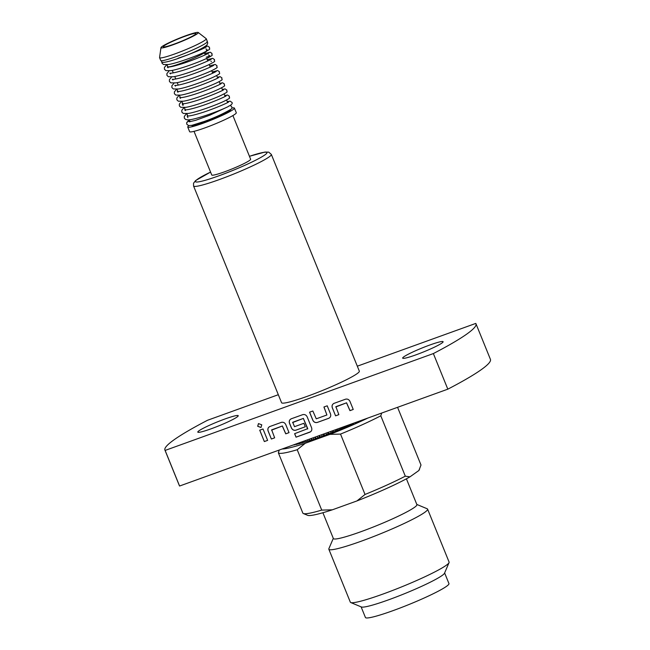 <?xml version="1.0" encoding="UTF-8"?>
<svg xmlns="http://www.w3.org/2000/svg" width="650" height="650" viewBox="0 0 650 650"><rect width="100%" height="100%" fill="white"/><g stroke="black" fill="none" stroke-linecap="round" stroke-linejoin="round"><path stroke-width="0.97" d="M228.516 106.429A1.934 1.779 54.6 0 1 228.849 106.048L229.929 105.657A1.934 1.779 54.6 0 1 231.197 109.111C223.608 113.628 214.638 117.747 204.279 121.452L191.945 125.312L188.662 125.612L186.778 124.215L186.696 122.817A1.934 1.917 -165.1 0 0 186.639 123.126M261.016 427.481L257.741 426.246L258.489 423.573M257.684 426.286L258.464 423.597L261.771 424.808L260.991 427.505L257.684 426.286M224.9 419.006A21.824 2.104 157.9 0 1 238.233 415.699A21.824 2.104 157.9 0 1 211.12 428.805A21.824 2.104 157.9 0 1 197.795 432.112A21.824 2.104 157.9 0 1 224.9 419.006M429.772 345.028A21.824 2.104 157.9 0 1 443.105 341.721A21.824 2.104 157.9 0 1 415.992 354.835A21.824 2.104 157.9 0 1 402.667 358.142A21.824 2.104 157.9 0 1 429.772 345.028M174.078 44.127A17.623 1.698 157.9 0 1 163.451 46.914A17.623 1.698 157.9 0 1 185.209 36.205A17.623 1.698 157.9 0 1 195.959 33.719A17.623 1.698 157.9 0 1 174.078 44.127M178.011 58.281L188.281 54.673L177.385 58.727C169.268 61.458 164.231 62.652 162.264 62.303A1.934 1.901 -77.1 0 1 161.395 60.734M186.006 35.644A20.142 1.942 157.9 0 1 198.234 32.5A20.142 1.942 157.9 0 1 173.282 44.688A20.142 1.942 157.9 0 1 160.972 47.629A20.142 1.942 157.9 0 1 186.006 35.644M198.234 32.5L206.156 38.634A25.179 2.429 157.9 0 1 206.245 38.74A25.179 2.429 157.9 0 1 174.964 53.869A25.179 2.429 157.9 0 1 159.583 57.688A25.179 2.429 157.9 0 1 159.567 57.549L160.972 47.629M206.245 38.74L207.374 41.527A25.179 2.429 157.9 0 1 176.093 56.656A25.179 2.429 157.9 0 1 160.721 60.474L159.583 57.688M206.546 51.188A20.979 2.023 157.9 0 1 180.562 63.456A20.979 2.023 157.9 0 1 167.749 66.633L166.969 64.724M230.482 109.59L230.514 109.671A20.979 2.023 157.9 0 1 204.449 122.281A20.979 2.023 157.9 0 1 191.636 125.458L191.604 125.377M231.879 108.022A25.179 2.429 157.9 0 1 234.406 108.095A25.179 2.429 157.9 0 1 203.125 123.224A25.179 2.429 157.9 0 1 187.744 127.043A25.179 2.429 157.9 0 1 188.914 125.645M234.406 108.095L236.291 112.734A25.179 2.429 157.9 0 1 205.01 127.863A25.179 2.429 157.9 0 1 189.629 131.682L187.744 127.043M232.903 115.562L250.632 159.209A20.979 2.023 157.9 0 1 224.559 171.811A20.979 2.023 157.9 0 1 211.746 174.996L194.025 131.349M322.896 512.736L333.377 538.549A45.069 4.347 -22.1 0 0 360.904 531.716A45.069 4.347 -22.1 0 0 416.894 504.636L406.412 478.823M333.296 538.354L328.884 548.673A53.292 5.135 -22.1 0 0 328.835 549.234A53.292 5.135 -22.1 0 0 361.384 541.149A53.292 5.135 -22.1 0 0 427.594 509.129A53.292 5.135 -22.1 0 0 427.172 508.763L416.812 504.441M328.835 549.234L350.334 602.176A53.292 5.135 -22.1 0 0 350.748 602.542A53.292 5.135 -22.1 0 0 382.882 594.092A53.292 5.135 -22.1 0 0 449.044 562.624A53.292 5.135 -22.1 0 0 449.093 562.071L427.594 509.129M350.748 602.542L361.384 606.97A45.069 4.347 -22.1 0 0 388.562 599.828A45.069 4.347 -22.1 0 0 444.511 573.219L449.044 562.624M361.116 606.856L365.43 617.5A45.069 4.347 -22.1 0 0 392.957 610.667A45.069 4.347 -22.1 0 0 448.947 583.586L444.632 572.951M193.562 185.989L281.564 402.707A41.966 4.046 -22.1 0 0 307.198 396.346A41.966 4.046 -22.1 0 0 359.328 371.134L271.326 154.407A41.966 4.046 157.9 0 1 219.196 179.619A41.966 4.046 157.9 0 1 193.562 185.989L193.537 183.219L195.65 180.529L210.568 172.079A38.61 3.721 -22.1 0 0 195.707 181.886A38.61 3.721 -22.1 0 0 218.993 175.768A38.61 3.721 -22.1 0 0 263.551 155.813A38.61 3.721 -22.1 0 0 249.454 156.317M278.322 394.704L207.529 420.266A167.854 16.177 -22.1 0 0 164.921 450.068L179.384 485.672A167.854 16.177 -22.1 0 0 179.579 486.029L447.817 389.171A167.854 16.177 -22.1 0 0 490.433 359.369L475.971 323.765A167.854 16.177 -22.1 0 0 475.776 323.416L357.321 366.186M164.921 450.068A167.854 16.177 -22.1 0 0 165.124 450.426L179.579 486.029M335.571 415.846L332.272 407.713C331.695 405.697 332.28 404.243 334.027 403.358L345.548 399.197C347.474 398.759 348.936 399.474 349.944 401.334L353.243 409.459L349.952 410.654L346.523 402.838L335.879 406.681L338.861 414.651L335.571 415.846L332.321 407.68C331.752 405.657 332.337 404.211 334.076 403.317M333.539 403.691L334.027 403.358M353.234 409.443L350.001 410.613L346.58 402.797L335.749 406.989M328.77 418.299L317.241 422.459C315.315 422.89 313.852 422.183 312.845 420.323L309.546 412.189L312.845 411.003L316.266 418.819L326.909 414.976L323.928 406.998L327.218 405.811L330.517 413.936C331.094 415.959 330.509 417.406 328.77 418.299L329.249 417.966L328.77 418.299M326.909 414.976L323.984 406.981M294.621 433.688L307.775 428.675L303.363 418.421L292.711 422.264L294.507 426.676L303.867 423.296L305.281 426.782L295.839 430.186C293.914 430.625 292.451 429.91 291.444 428.049L289.469 423.166C288.892 421.151 289.477 419.697 291.216 418.811L302.746 414.651C304.671 414.213 306.134 414.928 307.141 416.788L311.618 427.822C312.187 429.837 311.602 431.291 309.863 432.177L296.034 437.174L294.621 433.688M307.653 428.984L303.363 418.421M303.412 418.381L292.589 422.573M290.737 419.144L291.216 418.811M310.351 431.844L296.034 437.174M271.367 439.026L268.068 430.901C267.491 428.878 268.076 427.424 269.815 426.538L281.344 422.378C283.27 421.939 284.733 422.654 285.732 424.515L289.039 432.648L285.74 433.834L282.319 426.018L271.668 429.861L274.658 437.832L271.367 439.026L268.117 430.861C267.548 428.846 268.133 427.391 269.872 426.497M269.327 426.871L269.815 426.538M289.031 432.632L285.797 433.794L282.368 425.977L271.546 430.17M264.339 441.561L259.724 430.186L263.014 428.992L267.637 440.375L264.339 441.561L259.781 430.162M165.124 450.426L433.363 353.567L447.817 389.171M433.363 353.567A167.854 16.177 -22.1 0 0 475.971 323.765M297.213 449.727A63.789 6.151 157.9 0 1 278.354 452.79L302.868 513.159A63.789 6.151 -22.1 0 0 303.339 513.524A63.789 6.151 -22.1 0 0 321.726 510.104L297.213 449.727L305.281 443.267L329.94 434.363A60.426 5.826 -22.1 0 0 368.03 417.983M321.726 510.104L332.304 509.827A60.426 5.826 157.9 0 1 307.678 515.336L303.339 513.524M397.572 407.322L420.997 465.018L418.876 470.511L409.939 476.864A60.426 5.826 157.9 0 1 356.964 500.923L332.304 509.827M419.616 468.951L419.128 470.08A60.426 5.826 157.9 0 1 418.876 470.511M356.964 500.923L365.032 494.463A63.789 6.151 -22.1 0 0 405.308 476.174L409.939 476.864M405.308 476.174L380.794 415.797A63.789 6.151 157.9 0 1 340.519 434.086L365.032 494.463M340.519 434.086L329.94 434.363M278.354 452.79L279.264 450.036M282.173 448.988A60.426 5.826 -22.1 0 0 305.281 443.267M381.704 413.051L380.794 415.797M355.672 422.451L355.721 422.573A50.863 4.899 -22.1 0 0 357.248 421.874M355.721 422.573L353.34 423.288M351.309 424.019L351.488 424.458A50.863 4.899 -22.1 0 0 353.462 423.589M351.488 424.458L349.148 425.49L348.904 424.889M346.824 425.644L347.116 426.359A50.863 4.899 -22.1 0 0 349.148 425.49M347.116 426.359L344.711 427.383L344.362 426.53M342.241 427.294L342.631 428.253A50.863 4.899 -22.1 0 0 344.711 427.383M342.631 428.253L340.194 429.268L339.755 428.196M337.626 428.959L338.098 430.121A50.863 4.899 -22.1 0 0 340.194 429.268M338.098 430.121L335.636 431.113L335.132 429.861M333.003 430.633L333.539 431.949A50.863 4.899 -22.1 0 0 335.636 431.113M333.539 431.949L331.086 432.916L330.525 431.527M328.421 432.282L329.006 433.721A50.863 4.899 -22.1 0 0 331.086 432.916M329.006 433.721L326.584 434.639L325.991 433.168M323.928 433.907L324.537 435.411A50.863 4.899 -22.1 0 0 326.584 434.639M324.537 435.411L322.173 436.288L321.555 434.761M319.564 435.484L320.182 437.011A50.863 4.899 -22.1 0 0 322.173 436.288M320.182 437.011L317.891 437.832L317.273 436.312M315.364 437.003L315.973 438.506A50.863 4.899 -22.1 0 0 317.891 437.832M315.973 438.506L313.779 439.262L313.186 437.791M311.374 438.441L311.959 439.879A50.863 4.899 -22.1 0 0 313.779 439.262M311.959 439.879L309.879 440.562L309.319 439.181M307.629 439.798L308.165 441.122A50.863 4.899 -22.1 0 0 309.879 440.562M308.165 441.122L306.223 441.732L305.719 440.481M304.159 441.049L304.631 442.211A50.863 4.899 -22.1 0 0 306.223 441.732M304.566 442.049L302.843 442.739L302.412 441.675M300.999 442.187L301.397 443.154A50.863 4.899 -22.1 0 0 302.843 442.739M301.324 442.991L299.78 443.593L299.439 442.747M298.188 443.202L298.48 443.934A50.863 4.899 -22.1 0 0 299.78 443.593M298.415 443.763L297.058 444.283L296.814 443.698M295.734 444.088L295.921 444.543A50.863 4.899 -22.1 0 0 297.058 444.283M295.848 444.364L294.58 444.503M293.678 444.827L293.735 444.966A50.863 4.899 -22.1 0 0 294.694 444.795M307.474 439.847L307.946 441.009M311.058 438.555L311.577 439.839M314.884 437.174L315.437 438.539M318.914 435.719L319.483 437.109M323.131 434.2L323.692 435.581M327.478 432.624L328.014 433.956M331.914 431.023L332.41 432.25M336.408 429.406L336.846 430.487M340.909 427.773L341.274 428.683M345.377 426.164L345.654 426.839M349.781 424.572L349.944 424.994M212.485 72.629A20.979 2.023 157.9 0 1 214.565 72.304M189.711 121.778A1.934 1.917 -165.1 0 0 186.696 122.817M188.313 54.616L188.329 54.649C197.584 50.797 203.726 47.637 206.757 45.159C207.919 43.583 207.992 42.388 206.96 41.576M267.629 440.359L264.396 441.521M274.649 437.816L271.416 438.986M296.083 437.133L294.678 433.672M310.375 431.827L309.912 432.144M305.273 426.766L295.896 430.154C293.971 430.584 292.5 429.869 291.501 428.009L289.518 423.134C288.949 421.119 289.534 419.664 291.273 418.771M328.819 418.259L317.298 422.419C315.372 422.858 313.901 422.142 312.902 420.282L312.845 420.323M312.902 420.282L309.611 412.173M338.853 414.635L335.627 415.805M229.653 105.844C232.001 104.317 232.757 103.171 231.912 102.407L230.1 101.14L227.264 101.668M228.061 106.657C219.822 110.833 194.797 119.998 187.964 119.868L185.664 119.511L184.324 118.17L184.299 116.383L186.534 113.693M205.985 48.807L206.351 49.376M207.545 49.936L206.367 50.204M208.463 54.925L210.023 56.046L206.213 57.184M210.949 61.043L211.315 61.612M182.951 105.471L182.219 103.74L182.683 103.781C184.73 103.805 188.671 102.944 194.496 101.205C206.895 97.573 223.153 90.513 223.738 89.684L223.73 89.692M187.915 117.707L187.184 115.976L187.647 116.017C189.694 116.041 193.635 115.18 199.461 113.441C211.859 109.801 228.126 102.749 228.703 101.92L228.694 101.928M161.809 61.896L161.972 63.115L163.41 64.504L168.431 64.529C176.646 63.253 195.406 56.453 203.824 52.487C213.062 47.897 208.439 49.514 209.56 47.352L207.748 46.085L204.912 46.613L205.27 47.507M166.66 64.756L164.426 67.446L164.45 69.233L165.888 70.623L170.909 70.639C179.124 69.371 197.884 62.562 206.31 58.606C215.548 54.015 210.917 55.632 212.038 53.471L210.226 52.203L204.758 53.609M169.146 70.874L166.912 73.564L166.936 75.351L168.374 76.741L173.396 76.757C181.61 75.489 200.371 68.681 208.796 64.724C218.026 60.133 213.403 61.742 214.524 59.589L212.713 58.321L207.244 59.727M171.632 76.993L169.398 79.674L169.423 81.461L170.861 82.859L175.882 82.875C184.096 81.608 202.857 74.799 211.283 70.842C220.512 66.251 215.889 67.86 217.011 65.707L215.199 64.431L209.731 65.845M174.111 83.111L171.876 85.792L171.909 87.579L173.339 88.969L178.368 88.993C186.574 87.726 205.343 80.917 213.761 76.96C222.999 72.369 218.368 73.978 219.497 71.825L217.677 70.549L212.217 71.963M176.597 89.221L174.362 91.91L174.387 93.697L175.825 95.087L180.846 95.111C189.061 93.844 207.821 87.035 216.247 83.078C225.477 78.487 220.854 80.096 221.975 77.935L220.163 76.668L217.328 77.204M179.083 95.339L176.849 98.028L176.873 99.816L178.311 101.205L183.332 101.229C191.547 99.962 210.307 93.153 218.733 89.188C227.963 84.597 223.34 86.214 224.461 84.053L222.649 82.786L219.814 83.322M181.561 101.457L179.327 104.146L179.359 105.934L180.789 107.323L185.819 107.339C194.033 106.072 212.794 99.271 221.211 95.306C230.449 90.716 225.826 92.332 226.947 90.171L225.136 88.904L222.3 89.432M184.048 107.575L181.813 110.264L181.838 112.052L183.276 113.441L188.297 113.457C196.511 112.19 215.272 105.381 223.697 101.424C232.928 96.834 228.304 98.451 229.426 96.289L227.614 95.022L224.778 95.55M204.441 52.821L205.262 54.844M206.716 58.419L207.748 60.962M209.194 64.537L210.226 67.08M211.681 70.655L212.713 73.19M176.906 89.196L177.864 91.544M179.392 95.306L180.351 97.663M181.878 101.424L183.235 104.772M184.356 107.543L185.315 109.899M186.843 113.661L187.801 116.017M189.329 119.779L190.117 121.721M271.326 154.407L268.759 152.149L265.005 152.059L249.446 156.293M216.661 75.562L217.693 78.089M219.148 81.681L220.171 84.207M221.634 87.799L222.658 90.326M224.112 93.909L225.144 96.444M226.598 100.027L227.622 102.554M172.266 70.395L173.266 72.865M174.744 76.513L175.752 78.983M177.231 82.631L178.238 85.101M206.343 46.873L206.351 46.865C204.758 48.043 198.762 50.627 188.354 54.608M168.033 67.779L167.318 67.039L167.781 67.08C169.829 67.104 173.761 66.243 179.595 64.504C191.986 60.873 208.252 53.812 208.837 52.983L208.829 52.991M170.511 73.897L169.796 73.157L170.259 73.198C172.307 73.222 176.248 72.361 182.073 70.623C194.472 66.991 210.738 59.93 211.315 59.101L211.307 59.109M172.998 80.015L172.282 79.267L172.746 79.316C174.793 79.341 178.734 78.479 184.559 76.741C196.958 73.101 213.216 66.048 213.801 65.219L213.793 65.228M175.484 86.133L174.769 85.386L175.232 85.426C177.279 85.459 181.22 84.597 187.046 82.859C199.436 79.219 215.703 72.166 216.287 71.337L216.279 71.346M177.97 92.243L177.255 91.504L177.71 91.544C179.766 91.569 183.698 90.716 189.524 88.969C201.923 85.337 218.189 78.284 218.766 77.456L218.757 77.456M180.448 98.361L179.733 97.622L180.196 97.663C182.244 97.687 186.184 96.834 192.01 95.087C204.409 91.455 220.667 84.403 221.252 83.566L221.244 83.574M185.421 110.597L184.706 109.858L185.161 109.899C187.216 109.923 191.149 109.062 196.974 107.323C209.373 103.691 225.639 96.631 226.216 95.802L226.216 95.81M189.012 119.811L186.664 122.988M227.264 107.039L209.836 115.172L195.634 120.323L189.256 121.794"/></g></svg>
